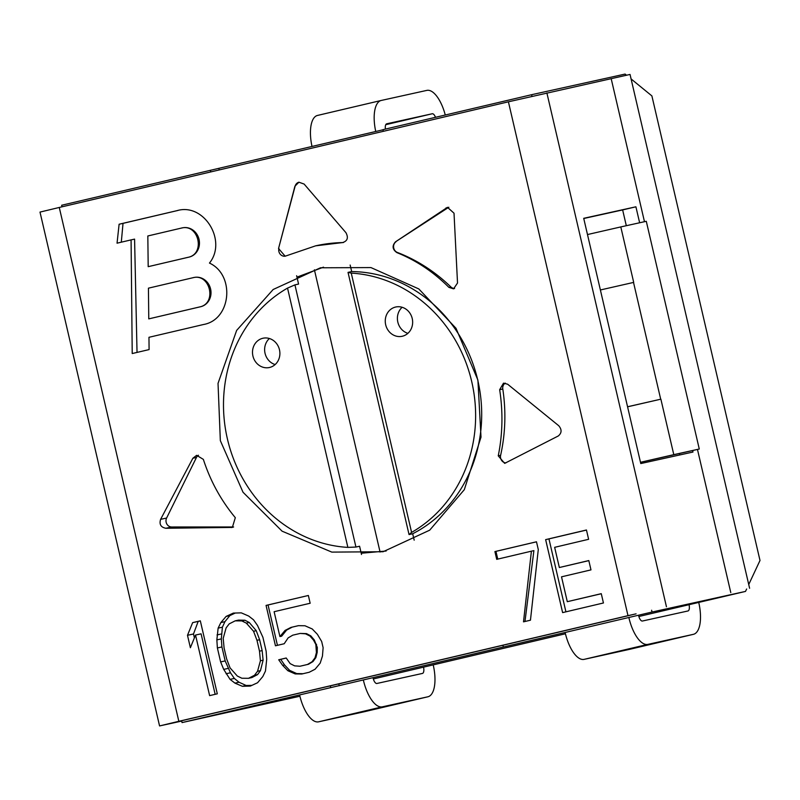 <?xml version="1.0" encoding="UTF-8"?>
<svg xmlns="http://www.w3.org/2000/svg" width="800" height="800" viewBox="0 0 800 800"><rect width="100%" height="100%" fill="white"/><g stroke="black" fill="none" stroke-linecap="round" stroke-linejoin="round"><path stroke-width="1.2" d="M748.74 584.51L760 560.47L651.89 95.91L631.09 78.94M532.01 96.31L531.64 94.7L625.11 74.07L626.54 75.24M181.62 720.74L182.05 722.59L299.91 696.23M373.34 678.96L565.44 633.77M638.86 616.5L745.5 591.42L746.64 589M382.97 129.79L61.66 205.25L62.02 206.82M531.64 94.7L382.94 129.67L383.33 131.33M640.5 462.34L699.28 449.02L646.29 221.3L620.8 226.92L633.7 282.39L600.39 289.97M182.05 722.59L652.03 612.04L651.61 610.24M652.03 612.04L745.5 591.42M210.74 171.94L210.35 170.27M502.93 645.26L503.33 647.02M330.74 687.61L330.33 685.86M218.85 168.39L219.21 169.95M339.24 685.74L338.81 683.87M627.57 406.76L660.88 399.17L627.58 406.81M660.7 399.22L633.52 282.43M699.28 449.02L673.79 454.65L660.88 399.17M620.8 226.92L587.49 234.55M673.79 454.65L640.49 462.29M423.53 667.15A6 2.49 -103.2 0 1 422.45 673.43A6 2.49 -103.2 0 1 422.44 673.43L376.91 683.47A6 2.49 -103.2 0 1 373.13 678.17M433.22 664.91L433.21 664.88A29.98 12.43 76.8 0 1 427.94 696.77L364.22 711.76A29.98 12.43 -103.2 0 1 364.15 711.78L318.62 721.82A29.98 12.43 -103.2 0 1 299.69 695.3M363.42 680.31A29.98 12.43 76.8 0 0 382.35 706.83L427.87 696.79A29.98 12.43 76.8 0 0 427.94 696.77M689.05 604.7A6 2.49 -103.2 0 1 687.98 610.97A6 2.49 -103.2 0 1 687.96 610.97L642.44 621.02A6 2.49 -103.2 0 1 638.65 615.71M628.94 617.85A29.98 12.43 76.8 0 0 647.87 644.37L693.4 634.33A29.98 12.43 76.8 0 0 693.47 634.31A29.98 12.43 76.8 0 0 698.74 602.45L698.74 602.42M629.81 649.29A29.98 12.43 -103.2 0 1 629.74 649.3A29.98 12.43 -103.2 0 1 629.67 649.32L584.15 659.36A29.98 12.43 -103.2 0 1 565.21 632.84M385.43 129.09A6 2.49 -103.2 0 1 386.69 123.81A6 2.49 -103.2 0 1 386.7 123.8L432.23 113.76A6 2.49 -103.2 0 1 435.49 117.31M445.26 115.01A29.98 12.43 76.8 0 0 426.79 90.4L381.27 100.45A29.98 12.43 76.8 0 0 381.2 100.46A29.98 12.43 76.8 0 0 375.74 131.49M312.01 146.48A29.98 12.43 -103.2 0 1 317.47 115.45A29.98 12.43 -103.2 0 1 317.54 115.44L381.13 100.48M296.63 275.71L298.57 284.07L294.93 284.87L355.94 547.05L359.58 546.24L361.5 554.49M414.18 540.17L412.69 533.75A137.89 125.47 -102.4 0 0 477.77 380.18A137.89 125.47 -102.4 0 0 351.68 271.58L350.16 265.04M351.68 271.58L348.03 272.38L409.04 534.56L412.69 533.75M314.4 269.8L380.07 552.03M287.53 288.1L347.87 547.39A137.89 125.47 -102.4 0 1 227.42 438.98A137.89 125.47 -102.4 0 1 287.53 288.1L294.93 284.87M347.87 547.39L355.94 547.05M411.59 532.4A137.89 125.47 -102.4 0 0 471.7 381.52A137.89 125.47 -102.4 0 0 351.25 273.11L411.59 532.4L409.04 534.56M402.35 336.24A14.99 13.64 -102.4 0 0 412.25 318.62A14.99 13.64 -102.4 0 0 395.73 307.01A14.99 13.64 -102.4 0 0 395.56 307.05A14.99 13.64 -102.4 0 0 385.66 324.68A14.99 13.64 -102.4 0 0 402.18 336.28A14.99 13.64 -102.4 0 0 402.35 336.24M269.59 367.47A14.99 13.64 77.6 0 1 269.42 367.51A14.99 13.64 77.6 0 1 252.9 355.91A14.99 13.64 77.6 0 1 262.8 338.28A14.99 13.64 77.6 0 1 262.96 338.24A14.99 13.64 77.6 0 1 279.49 349.84A14.99 13.64 77.6 0 1 269.59 367.47M275.14 364.56A14.99 13.64 77.6 0 1 265.01 353.14A14.99 13.64 77.6 0 1 269.39 338.51M402.15 307.28A14.99 13.64 -102.4 0 0 397.78 321.91A14.99 13.64 -102.4 0 0 407.9 333.34M351.25 273.11L348.03 272.38M181.65 720.89L174.17 722.53L182.74 720.48A1618.71 8.48 166.9 0 0 636.08 613.84L627.99 615.66A1603.72 8.4 -13.1 0 1 178.84 721.31L159.57 725.93L181.7 721.08M159.57 725.93L40 212.09L59.27 207.46A1603.72 8.4 -13.1 0 0 508.41 101.81L630.04 74.44L749.61 588.28M626.31 225.7L622.64 209.92L583.76 218.5M679.67 454.98L679.37 453.71M639.63 222.76L635.91 206.8L622.64 209.92M635.91 206.8L583.71 218.32L640.78 463.56L692.98 452.04L692.65 450.58M611.2 78.73L644.47 221.7M697.47 449.45L730.78 592.57M223.2 638.39L224.1 648.01L226.63 658.88L230.07 667.9L237.31 676.03L241.84 678.24L248.53 678.31L251.91 677.56L257.57 674.59L260.46 670.64L263.11 660.19L262.15 650.59L259.62 639.72L256.25 630.68L249.26 622.5L244.92 620.24L238.54 620.11L235.16 620.85L229.19 623.89L226.11 627.89L223.2 638.39M248.53 678.31L254.48 675.28L257.54 671.28L260.41 660.78L259.5 651.17L256.97 640.3L253.55 631.28L246.34 623.14L241.83 620.92L235.16 620.85M181.09 228.16C198.62 223.06 205.85 254.12 187.88 257.36A1603.72 8.4 -13.1 0 1 148.19 266.67L189.16 257.08A14.99 13.64 77.6 0 0 199.06 239.45A14.99 13.64 77.6 0 0 182.54 227.84L181.09 228.16A1603.72 8.4 -13.1 0 1 147.83 235.97L148.19 266.67M192.64 277.8C210.17 272.69 217.4 303.76 199.43 306.99A1603.72 8.4 -13.1 0 1 148.77 318.88L200.71 306.71A14.99 13.64 77.6 0 0 210.61 289.08A14.99 13.64 77.6 0 0 194.09 277.47L192.64 277.8A1603.72 8.4 -13.1 0 1 148.43 288.17L148.77 318.88M220.34 440.64L218.03 383.37L236.64 330.42L273.16 289.5L320.47 267.79L370.95 267.58L418.8 288.93L456 328.28L477.9 380.06L481.01 437.15L464.32 489.67L429.69 530.18L383.11 551.73L331.83 552.11L282.09 531.18L243.02 492.24L220.34 440.64M165.87 528.27C160.84 527.3 159.09 524.33 160.61 519.35L192.88 458.24L196.64 455.33L203.36 459.38C210.33 480.96 220.99 500.39 235.32 517.69L232.35 527.42L165.87 528.27L171.68 526.99L233.62 526.97M558.31 435.96L504.67 463.37L498.25 455.85C502.64 434.13 503.11 412.08 499.66 389.69L503.51 383.15L507.64 384.21L558.72 425.71C561.97 429.56 561.83 432.98 558.31 435.96M396.83 252.59C416.16 260.37 433.52 271.95 448.89 287.36L453.56 288.86L457.52 283.01L454.02 213.2L447.48 207.33L395.49 241.83C391.93 245.81 392.37 249.4 396.83 252.59L397.41 252.47A167.87 152.75 -102.4 0 1 450.85 286.92A6 5.46 -102.4 0 0 454.58 288.5M343.35 242.51L342.4 242.63C347.46 241.13 348.64 237.81 345.93 232.67L304.12 184.06L298.91 182.21L294.92 186.22L278.54 248.52L295.12 186.18A6 5.46 77.6 0 1 299.01 182.19M343.5 242.48A6 5.46 77.6 0 1 342.72 242.56L315.63 245.83L285.16 256.2L278.54 248.52M187.49 635.3L190.38 647.72L195.54 635.05L209.63 695.62A1603.72 8.4 -13.1 0 0 217.3 693.82L200.32 620.83A1603.72 8.4 -13.1 0 1 192.65 622.63L187.49 635.3L193.49 633.98L194.4 637.87M217.38 647.95L216.85 639.88L218.13 628.12L220.86 622.57L226.12 616.42L233.35 613.09L241.29 612.86L248.67 616.04L253.53 619.82L257.49 625.44L262.9 637.27L266.15 651.25L266.7 659.31L265.46 671.06L262.77 676.61L257.55 682.75L250.34 686.08L242.38 686.3L234.95 683.13L230.06 679.37L223.71 669.39L220.63 661.92L217.38 647.95L221.92 646.95L225.17 660.92L230.47 672.78L234.33 678.43L239.02 682.23L246.13 685.48L251.88 685.36M266.06 605.41A1603.72 8.4 -13.1 0 0 308.36 595.48L310.16 603.25A1603.72 8.4 -13.1 0 1 274.12 611.71L279.91 636.56L285.06 630.43L290.93 627.42A1603.72 8.4 -13.1 0 0 298.39 625.67L304.96 625.76L312.24 628.97L317.39 634.31L321.67 641.49L323.12 647.7L322.45 656.05L320.19 663.13L315.08 669.24L309.23 672.25A1603.72 8.4 -13.1 0 1 301.77 674.01L295.18 673.92L287.86 670.72L282.66 665.39L278.71 659.77A1603.72 8.4 -13.1 0 0 286.21 658L290.16 663.63L294.62 665.86L299.97 666.24A1603.72 8.4 -13.1 0 0 307.43 664.49L312.03 661.77L315.03 657.79L316.42 652.55L315.85 644.5L313.53 640.13L309.97 636.05L305.53 633.82L300.2 633.43A1603.72 8.4 -13.1 0 1 292.74 635.18L288.12 637.9L284.21 643.74A1603.72 8.4 -13.1 0 1 275.46 645.79L266.06 605.41L268.05 604.97L277.44 645.32M494.91 551.59L496.72 559.35A1603.72 8.4 -13.1 0 0 531.4 551.18L523.51 621.84A1603.72 8.4 -13.1 0 0 530.45 620.2L538.29 549.55L536.48 541.79A1603.72 8.4 -13.1 0 1 494.91 551.59L495.95 551.36L497.76 559.11M545.64 539.63L562.62 612.61A1603.72 8.4 -13.1 0 0 603.44 602.98L601.27 593.66A1603.72 8.4 -13.1 0 1 567.3 601.68L561.52 576.83A1603.72 8.4 -13.1 0 0 590.98 569.88L588.81 560.56A1603.72 8.4 -13.1 0 1 559.35 567.52L554.65 547.33A1603.72 8.4 -13.1 0 0 588.62 539.3L586.45 529.99A1603.72 8.4 -13.1 0 1 545.64 539.63L548.95 538.89L565.92 611.83M177.4 210.56L177.01 210.65C203.96 202.57 227.43 240.81 209.46 263.07C235.38 275.02 231.24 319.74 203.51 324.51A1603.72 8.4 -13.1 0 1 148.96 337.3L149.09 349.59A1603.72 8.4 -13.1 0 1 132.22 353.54L131.08 239.89A1603.72 8.4 -13.1 0 1 117.05 243.18L119.11 224.23L123.02 223.36L121.3 242.19M177.8 210.47L177.01 210.65A1603.72 8.4 -13.1 0 1 119.11 224.23M323.5 267.16L296.96 277.13M361.21 553.24L386.15 551.02M160.61 519.35L166.61 518.03A6 5.46 -102.4 0 0 171.68 526.99M166.61 518.03L196.46 457.45A6 5.46 -102.4 0 1 198.44 455.24M505.89 462.91A6 5.46 77.6 0 1 500.62 455.32A167.87 152.75 77.6 0 0 502.79 389A6 5.46 77.6 0 1 505.23 383.1M395.49 241.83L448.5 207.44A6 5.46 -102.4 0 1 448.84 207.24M396.09 241.69A6 5.46 -102.4 0 0 393.62 247.4A6 5.46 -102.4 0 0 397.41 252.47M315.7 245.82A167.87 152.75 77.6 0 1 315.82 245.79A167.87 152.75 77.6 0 1 342.72 242.56M285.32 256.16A6 5.46 77.6 0 1 278.92 248.44M195.54 635.05L201.08 633.83L215.16 694.32M192.65 622.63L198.19 621.41L193.49 633.98M200.33 620.9L198.19 621.41M235.27 613.03L229.87 615.59L224.93 621.67L222.4 627.18L221.32 638.9L221.92 646.95M300.2 633.43L306.47 633.61L310.81 635.86L314.3 639.96L317.31 647.44L317.19 652.38L315.87 657.61L312.98 661.56L308.52 664.25L299.97 666.24M286.23 658.03L280.7 659.33L284.55 664.97L289.61 670.33L296.72 673.58L303.03 673.71M298.46 625.67L292.26 627.12L286.6 630.09L281.66 636.17L279.91 636.56M308.36 595.49L268.05 604.97M220.63 661.92L225.17 660.92M216.85 639.88L221.32 638.9M217.04 634.93L221.44 633.96M218.13 628.12L222.4 627.18M220.86 622.57L224.93 621.67M226.12 616.42L229.87 615.59M242.38 686.3L246.13 685.48M234.95 683.13L239.02 682.23M230.06 679.37L234.33 678.43M226.07 673.75L230.47 672.78M223.71 669.39L228.18 668.4M254.48 675.28L257.57 674.59M257.54 671.28L260.46 670.64M260.41 660.78L263.11 660.19M259.5 651.17L262.15 650.59M256.97 640.3L259.62 639.72M253.55 631.28L256.25 630.68M246.34 623.14L249.26 622.5M241.83 620.92L244.92 620.24M285.06 630.43L286.6 630.09M290.93 627.42L292.26 627.12M295.18 673.92L296.72 673.58M287.86 670.72L289.61 670.33M282.66 665.39L284.55 664.97M278.71 659.77L280.7 659.33M307.43 664.49L308.52 664.25M312.03 661.77L312.98 661.56M315.03 657.79L315.87 657.61M316.42 652.55L317.19 652.38M316.57 647.6L317.31 647.44M315.85 644.5L316.59 644.33M313.53 640.13L314.3 639.96M309.97 636.05L310.81 635.86M305.53 633.82L306.47 633.61M531.4 551.18L533.89 550.63L524.98 621.49M536.49 541.82L495.95 551.36M588.83 560.63L559.35 567.52M586.47 530.07L548.95 538.89M601.29 593.74L567.3 601.68M131.08 239.89L134.58 239.12L137.03 352.42M178.02 210.43L123.02 223.36M364.15 711.78L427.87 696.79M318.62 721.82L382.35 706.83M629.67 649.32L693.4 634.33M584.15 659.36L647.87 644.37M432.23 113.76L385.75 124.69M546.88 92.92L666.45 606.77M59.27 207.46L178.84 721.31M508.41 101.81L627.99 615.66M231.23 527.55L233.42 527.07M192.88 458.24L196.46 457.45M498.25 455.85L500.62 455.32M499.66 389.69L502.79 389M445.9 208.01L448.5 207.44M448.89 287.36L450.85 286.92M187.88 257.36L189.16 257.08M199.43 306.99L200.71 306.71M693.47 634.31L629.74 649.3M317.47 115.45L381.2 100.46"/></g></svg>
